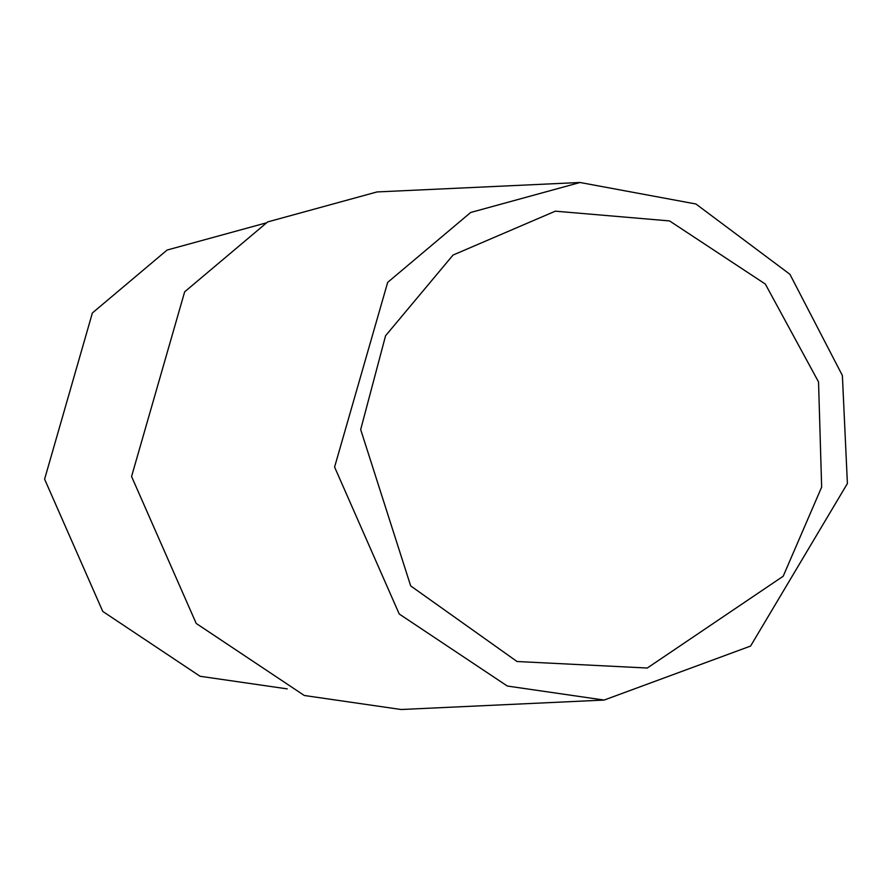 <?xml version="1.0" encoding="UTF-8"?>
<svg xmlns="http://www.w3.org/2000/svg" width="892" height="892" viewBox="0 0 892 892"><rect width="100%" height="100%" fill="white"/><g stroke="black" fill="none" stroke-linecap="round" stroke-linejoin="round"><path stroke-width="1.34" d="M507.325 686.037L399.215 613.986L334.589 467.051L387.674 282.374L470.686 212.474L580.034 182.492L695.916 203.989L789.922 274.29L842.383 375.51L847.4 483.531L750.585 646.064L604.129 700.064L507.325 686.037M517.014 661.507L410.677 585.899L360.68 429.565L385.578 335.727L453.047 255.056L555.337 211.17L669.58 220.926L765.336 284.069L818.533 381.932L821.655 487.099L783.187 576.232L647.28 668.03L517.014 661.507M604.129 700.064L401.121 709.508L304.306 695.492L196.207 623.441L131.57 476.495L184.655 291.829L267.667 221.918L377.015 191.936L580.034 182.492M287.235 688.88L200.064 676.27L102.77 611.421L44.6 479.171L92.378 312.969L167.083 250.05L265.537 223.067"/></g></svg>
